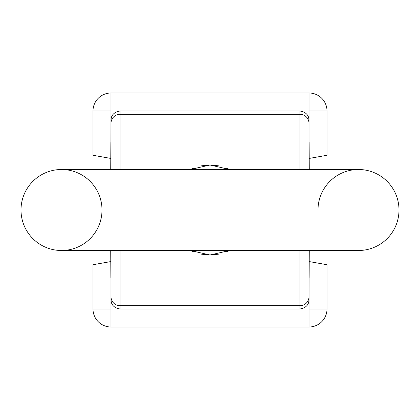 <?xml version="1.0" encoding="UTF-8"?>
<svg xmlns="http://www.w3.org/2000/svg" width="420" height="420" viewBox="0 0 420 420"><rect width="100%" height="100%" fill="white"/><g stroke="black" fill="none" stroke-linecap="round" stroke-linejoin="round"><path stroke-width="0.63" d="M226.538 168.147L229.614 169.502L210 165.002L190.386 169.502L193.463 168.147M193.463 251.853L190.386 250.499L210 254.998L229.614 250.499L226.538 251.853M308.999 144.296L308.999 92.998L111.001 92.998L111.001 120.829C110.917 115.374 113.92 112.098 119.999 111.001L300.001 111.001C306.08 112.098 309.083 115.374 308.999 120.829L308.999 143.189M308.999 276.355L308.999 308.999L309.068 275.252M308.999 143.057L308.999 142.186M308.999 277.83L308.999 276.943M308.999 120.829L308.999 111.001L327.002 111.001L327.002 155.279L309.246 158.413M110.754 158.413L92.998 155.279L92.998 111.001A18.002 18.002 0 0 1 111.001 92.998M111.001 276.943L111.001 277.814M111.001 276.812L111.001 308.999L92.998 308.999L92.998 264.721L110.754 261.587M111.001 120.829L111.001 143.645M111.001 142.17L111.001 143.057M92.998 111.001L111.001 111.001L110.933 144.748M119.999 250.499L119.999 305.687A8.998 8.972 -0 0 1 111.001 296.714L111.001 327.002A18.002 18.002 0 0 1 92.998 308.999M327.002 308.999A18.002 18.002 0 0 1 308.999 327.002L308.999 308.999L327.002 308.999L327.002 264.721L309.246 261.587M308.999 299.171C309.083 304.626 306.08 307.902 300.001 308.999L119.999 308.999C113.92 307.902 110.917 304.626 111.001 299.171M308.999 327.002L111.001 327.002M308.999 92.998A18.002 18.002 0 0 1 327.002 111.001M201.679 165.774L210 165.002L218.321 165.774M218.321 254.226L210 254.998L201.679 254.226M61.498 250.499A40.498 40.498 0 0 0 102.002 210A40.498 40.498 0 0 0 61.498 169.502A40.498 40.498 0 0 0 21 210A40.498 40.498 0 0 0 61.498 250.499A40.498 40.498 0 0 1 21 210A40.498 40.498 0 0 0 61.498 250.499L358.502 250.499A40.498 40.498 0 0 0 399 210A40.498 40.498 0 0 1 358.502 250.499M61.498 169.502A40.498 40.498 0 0 0 21 210A40.498 40.498 0 0 1 61.498 169.502L358.502 169.502A40.498 40.498 0 0 1 399 210A40.498 40.498 0 0 0 358.502 169.502A40.498 40.498 0 0 1 399 210M317.998 210A40.498 40.498 0 0 1 358.502 169.502A40.498 40.498 0 0 0 317.998 210M111.001 123.286A8.998 8.972 0 0 1 119.999 114.314L300.001 114.314L300.001 111.001M119.999 111.001L119.999 169.502M308.999 296.714A8.998 8.972 180 0 1 300.001 305.687L119.999 305.687L119.999 308.999M300.001 308.999L300.001 250.499M300.001 169.502L300.001 114.314A8.998 8.972 180 0 1 308.999 123.286M308.999 145.121L309.068 144.743M309.146 142.496L309.256 169.502M309.146 277.505L309.256 250.499M110.933 275.252L111.001 274.88M110.854 277.505L110.743 250.499M110.854 142.496L110.743 169.502"/></g></svg>
